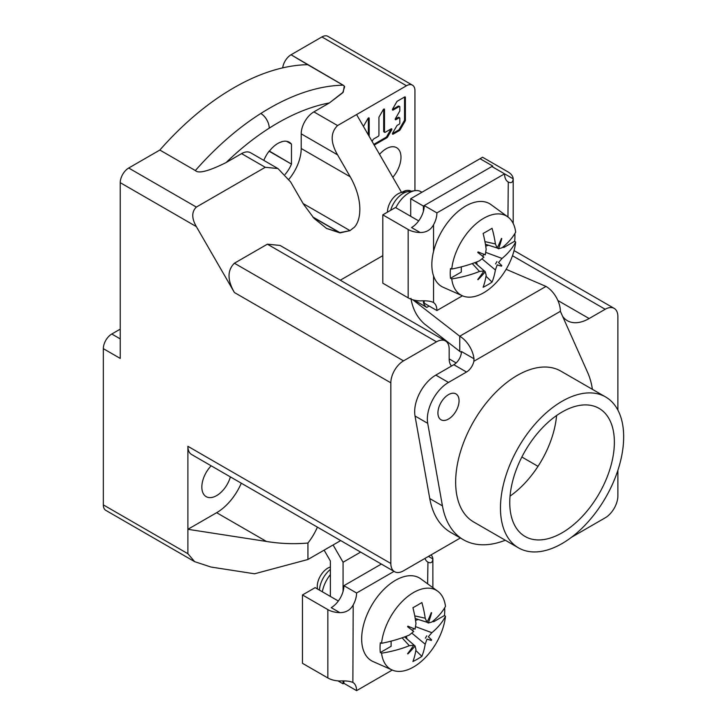 <?xml version="1.0" encoding="UTF-8"?>
<svg xmlns="http://www.w3.org/2000/svg" width="727" height="727" viewBox="0 0 727 727"><rect width="100%" height="100%" fill="white"/><g stroke="black" fill="none" stroke-linecap="round" stroke-linejoin="round"><path stroke-width="1.09" d="M343.208 85.186A239.174 138.085 -60 0 0 260.82 113.485A239.174 138.085 -60 0 1 343.208 85.186L291.054 54.761A11.959 6.906 120 0 0 282.694 67.865A11.959 6.906 120 0 1 291.054 54.761L321.916 36.941L291.054 54.761L307.703 64.685A239.174 138.085 120 0 0 225.315 92.974A239.174 138.085 120 0 1 307.703 64.685L343.798 85.595M225.297 92.956A239.174 138.085 120 0 0 159.84 150.044L128.697 168.028A11.959 6.906 120 0 0 120.246 182.668L120.246 358.429L120.246 182.668A11.959 6.906 120 0 1 128.697 168.028L159.84 150.044L195.354 170.554L159.84 150.044A239.174 138.085 120 0 1 225.297 92.956M269.081 125.971L269.263 128.134A227.215 131.178 -60 0 0 226.088 162.566C208.704 171.19 198.462 173.853 195.354 170.554C198.462 173.844 208.704 171.19 226.088 162.566L241.582 153.624L226.088 162.566A227.215 131.178 -60 0 1 269.263 128.125A227.215 131.178 -60 0 1 277.596 123.072A227.215 131.178 -60 0 1 329.386 102.934L342.762 92.738L344.653 86.658M313.882 111.885L329.386 102.934L313.882 111.885A17.939 10.36 120 0 0 301.205 133.85L301.205 148.499A32.888 18.984 -60 0 1 288.937 179.233A32.888 18.984 -60 0 0 301.205 148.499L301.205 133.85A17.939 10.36 120 0 1 313.882 111.885L337.564 125.553L406.475 85.759A11.959 6.906 -60 0 1 412.454 85.168A11.959 6.906 -60 0 1 414.935 90.648L414.935 190.692L414.935 90.648A11.959 6.906 -60 0 0 412.454 85.168L327.895 36.35A11.959 6.906 120 0 0 321.916 36.941A11.959 6.906 120 0 1 327.895 36.35L412.454 85.168A11.959 6.906 -60 0 0 406.475 85.759L337.564 125.553C330.403 132.596 330.403 142.365 337.564 154.842L350.241 176.815C364.172 201.415 360.801 221.844 353.576 227.933L353.576 227.933C360.801 221.853 364.163 201.397 350.241 176.815L337.564 154.842L301.205 133.85L337.564 154.842C330.403 142.365 330.403 132.596 337.564 125.553L313.882 111.885M403.521 570.795L460.364 537.98L403.521 570.795A17.939 10.36 -60 0 1 394.552 571.686A17.939 10.36 -60 0 1 390.835 563.47L390.835 382.829L390.835 563.47A17.939 10.36 -60 0 0 394.552 571.686A17.939 10.36 -60 0 0 403.521 570.795M390.835 382.829A17.939 10.36 -60 0 1 403.521 360.865L436.5 341.826L403.521 360.865A17.939 10.36 -60 0 0 390.835 382.829L234.403 292.518C227.242 280.04 227.242 270.271 234.403 263.219L267.372 244.181L280.059 245.435L267.372 244.181L234.403 263.219L403.521 360.865L234.403 263.219C227.242 270.271 227.242 280.04 234.403 292.518L196.345 226.606L234.403 292.518L390.835 382.829M436.5 341.826A17.939 10.36 -60 0 1 445.469 340.936A17.939 10.36 -60 0 1 449.177 349.151L449.177 358.911A17.939 10.36 120 0 0 451.522 366.035A17.939 10.36 120 0 1 449.177 358.911L449.177 349.151A17.939 10.36 -60 0 0 445.469 340.936L280.059 245.435L445.469 340.936A17.939 10.36 -60 0 0 436.5 341.826L267.372 244.181L436.5 341.826M562.643 316.39A43.529 25.136 120 0 0 567.36 320.698A43.529 25.136 120 0 0 589.124 318.535L605.191 309.266A17.939 10.36 -60 0 1 614.161 308.375A17.939 10.36 -60 0 1 617.877 316.59L617.877 410.083L617.877 316.59A17.939 10.36 -60 0 0 614.161 308.375A17.939 10.36 -60 0 0 605.191 309.266L589.124 318.535A43.529 25.136 120 0 1 567.36 320.698A43.529 25.136 120 0 1 562.643 316.39M617.877 470.314L617.877 495.859A17.939 10.36 -60 0 1 605.191 517.824L571.44 537.308L605.191 517.824A17.939 10.36 -60 0 0 617.877 495.859L617.877 470.314M538.016 466.343L521.859 457.01L538.016 466.343M111.785 334.011L120.246 329.131L111.785 334.011A11.959 6.906 120 0 0 103.334 348.66L103.334 504.883A11.959 6.906 120 0 0 105.806 510.363A11.959 6.906 120 0 1 103.334 504.883L103.334 348.66A11.959 6.906 120 0 1 111.785 334.011L120.246 338.9L111.785 334.011M187.893 529.301L187.893 446.305A17.939 10.36 120 0 0 191.61 454.511L394.552 571.686L191.61 454.511A17.939 10.36 120 0 1 187.893 446.305L187.893 529.301L216.637 512.699L187.893 529.301L187.893 553.71L187.893 529.301L266.436 541.451C280.567 543.732 294.399 544.25 307.93 543.024A41.857 24.164 120 0 0 317.399 527.139A41.857 24.164 120 0 1 307.93 543.024C294.399 544.25 280.567 543.732 266.436 541.451L187.893 529.301M196.345 207.077C191.574 211.775 191.574 218.291 196.345 226.606L120.246 182.668L196.345 226.606C191.574 218.291 191.574 211.775 196.345 207.077L265.264 167.292L196.345 207.077L128.697 168.028L196.345 207.077M250.551 152.734A17.939 10.36 120 0 0 241.582 153.624A17.939 10.36 120 0 1 250.551 152.734L277.578 168.337L250.551 152.734M277.732 143.501A22.719 13.122 120 0 0 269.263 151.325L291.472 164.12L291.472 144.11A22.719 13.122 120 0 0 289.31 142.247A22.719 13.122 120 0 0 281.567 141.756L281.567 141.874A22.719 13.122 120 0 0 277.732 143.501A22.719 13.122 120 0 0 269.263 151.325L269.263 151.016A22.719 13.122 120 0 0 263.992 159.976L263.992 160.494L263.992 159.976A22.719 13.122 120 0 1 269.263 151.016L291.472 164.12A22.719 13.122 120 0 1 285.102 174.398A22.719 13.122 120 0 0 291.472 164.12L291.472 144.11L286.611 141.292L291.472 144.11A22.719 13.122 120 0 0 289.31 142.247A22.719 13.122 120 0 0 281.567 141.756L281.567 141.874A22.719 13.122 120 0 0 277.732 143.501M303.104 203.542L350.032 230.632L339.882 232.613L312.728 216.937L339.882 232.613L326.568 228.451L340.045 232.904L313.083 217.337L340.045 232.904L350.032 230.632L353.504 227.815L350.032 230.632L303.104 203.542M340.281 280.204L382.802 255.659L340.281 280.204M290.627 181.941L277.95 168.546L265.264 167.292L241.582 153.624L265.264 167.292L277.95 168.546L290.627 181.941L303.313 203.905L314 218.318L326.568 228.451L314 218.318L303.313 203.905L290.627 181.941M401.586 192.51L356.584 114.566L401.586 192.51M411.2 191.201A17.939 10.36 120 0 0 402.249 192.092L401.577 192.482L402.249 192.092A17.939 10.36 120 0 1 411.2 191.201M400.977 157.286A20.929 12.086 120 0 0 396.651 147.708A20.929 12.086 120 0 0 379.567 154.369A20.929 12.086 120 0 1 396.651 147.708A20.929 12.086 120 0 1 400.977 157.286A20.929 12.086 120 0 1 392.798 177.288A20.929 12.086 120 0 0 400.977 157.286M363.627 126.362L363.627 126.362A0.981 0.573 120 0 1 363.827 125.68A0.981 0.573 120 0 0 363.627 126.362M369.189 136.394L369.189 118.328A0.981 0.573 120 0 0 367.998 118.446L363.827 125.68L367.998 118.446A0.981 0.573 120 0 1 369.189 118.328L369.189 136.394M384.501 109.486A0.981 0.573 120 0 0 383.311 109.604L379.14 116.838A0.981 0.573 120 0 0 378.931 117.529L378.931 135.122L378.931 117.529A0.981 0.573 120 0 1 379.14 116.838L383.311 109.604A0.981 0.573 120 0 1 384.501 109.486L384.501 131.905A0.981 0.573 120 0 0 385.201 132.305L391.171 128.861L385.201 132.305A0.981 0.573 -60 0 1 384.501 131.905L384.501 109.486L383.801 109.086L384.501 109.486M378.24 136.322A0.981 0.573 120 0 0 378.931 135.122A0.981 0.573 -60 0 1 378.24 136.322L373.651 138.975A0.981 0.573 120 0 0 373.16 139.493L372.07 141.383L373.16 139.493A0.981 0.573 120 0 1 373.651 138.975L378.24 136.322M373.796 144.364L386.173 137.221L387 137.694L374.205 145.082L387 137.694A0.981 0.573 120 0 0 387.491 137.176L391.662 129.942A0.981 0.573 120 0 0 391.171 128.861A0.981 0.573 120 0 1 391.662 129.942L390.835 129.47A0.981 0.573 120 0 0 391.026 128.943M399.814 106.996A0.981 0.573 120 0 0 399.114 106.587A0.981 0.573 -60 0 1 399.814 106.996L399.814 110.677L399.814 106.996M399.605 111.367A0.981 0.573 120 0 0 399.814 110.677A0.981 0.573 -60 0 1 399.605 111.367L395.433 118.601A0.981 0.573 120 0 0 395.924 119.682L399.114 117.838L395.924 119.682L395.224 119.283L395.924 119.682A0.981 0.573 120 0 1 395.433 118.601L399.605 111.367M399.814 118.247A0.981 0.573 120 0 0 399.114 117.838A0.981 0.573 -60 0 1 399.814 118.247L399.814 123.063L399.814 118.247M392.453 133.586L398.696 129.988L399.523 130.46L393.143 134.15A0.981 0.573 120 0 1 392.653 133.059L396.824 125.826A0.981 0.573 120 0 1 397.315 125.308L399.114 124.272A0.981 0.573 120 0 0 399.814 123.063A0.981 0.573 -60 0 1 399.114 124.272L397.315 125.308A0.981 0.573 120 0 0 396.824 125.826L392.653 133.059A0.981 0.573 120 0 0 393.143 134.15L399.523 130.46A0.981 0.573 120 0 0 400.014 129.942L405.175 121.009A0.981 0.573 120 0 0 405.375 120.319L405.375 97.345A0.981 0.573 120 0 0 404.685 96.945L397.315 101.198A0.981 0.573 120 0 0 396.824 101.716L392.653 108.95A0.981 0.573 120 0 0 393.143 110.041L399.114 106.587L393.143 110.041L392.444 109.641L393.143 110.041A0.981 0.573 120 0 1 392.653 108.95L396.824 101.716A0.981 0.573 120 0 1 397.315 101.198L404.685 96.945L405.375 97.345L405.375 120.319L404.557 119.846L404.557 97.027M241.291 483.201A41.857 24.164 -60 0 1 216.637 512.699A41.857 24.164 -60 0 0 241.291 483.201M340.681 540.588L307.93 559.49L307.93 543.024L307.93 559.49L254.577 573.785L307.93 559.49L340.681 540.588M210.994 567.042L254.577 573.785L210.994 567.042L194.654 561.662L210.994 567.042M187.893 553.71L194.654 561.662L187.893 553.71L103.334 504.883L187.893 553.71M211.166 465.807A20.929 12.086 120 0 0 201.842 487.072A20.929 12.086 120 0 0 206.177 496.65A20.929 12.086 120 0 0 230.386 476.903A20.929 12.086 120 0 1 206.177 496.65A20.929 12.086 120 0 1 201.842 487.072A20.929 12.086 120 0 1 211.166 465.807M461.409 352.35A10.76 6.216 -60 0 1 453.83 364.709L435.809 375.114A29.898 17.257 120 0 0 415.026 415.998L429.757 498.549A107.623 62.14 120 0 0 450.749 532.428L463.435 539.752A107.623 62.14 -60 0 1 442.443 505.874L427.712 423.323A29.898 17.257 -60 0 1 448.486 382.438L466.516 372.024A10.76 6.216 120 0 0 473.868 361.264L473.986 358.765A20.329 11.741 60 0 0 459.755 336.219L412.818 299.778M556.582 415.535A73.963 42.702 -60 0 1 510.054 496.114M473.986 358.765L461.445 351.523L461.427 352.341L459.773 351.377L459.755 336.219L546.004 286.42L506.146 269.308M410.937 298.324C412.591 308.793 417.08 317.326 424.404 323.915L459.773 351.377M423.387 300.905L423.387 301.56A4.78 2.763 -120 0 0 426.776 307.412L414.145 300.124M592.441 389.363L592.06 387.218A107.623 62.14 -60 0 0 587.689 372.597L560.381 311.32A20.329 11.741 -120 0 0 546.004 286.42M505.329 540.252L503.275 540.997A107.623 62.14 -60 0 1 463.435 539.752M605.627 396.969L560.808 371.097A87.122 50.299 120 0 0 493.678 394.443A87.122 50.299 120 0 0 455.647 482.11A87.122 50.299 120 0 0 473.695 521.995L518.505 547.867A87.122 50.299 -60 0 1 500.467 507.982A87.122 50.299 -60 0 1 538.489 420.315A87.122 50.299 -60 0 1 605.627 396.969A87.122 50.299 -60 0 1 623.666 436.854A87.122 50.299 -60 0 1 585.644 524.53A87.122 50.299 -60 0 1 518.505 547.867M459.055 400.741A14.949 8.633 120 0 0 455.965 393.898A14.949 8.633 120 0 0 444.442 397.905A14.949 8.633 120 0 0 437.918 412.945A14.949 8.633 120 0 0 441.016 419.788A14.949 8.633 120 0 0 452.53 415.789A14.949 8.633 120 0 0 459.055 400.741A14.949 8.633 -60 0 1 448.486 419.052A14.949 8.633 -60 0 1 437.918 412.945A14.949 8.633 -60 0 1 448.486 394.643A14.949 8.633 -60 0 1 459.055 400.741L459.055 400.741M509.763 502.611A73.963 42.702 120 0 0 525.085 536.471A73.963 42.702 120 0 0 582.082 516.661A73.963 42.702 120 0 0 614.37 442.225A73.963 42.702 120 0 0 599.048 408.365A73.963 42.702 120 0 0 542.051 428.185A73.963 42.702 120 0 0 509.763 502.611M410.71 216.31L410.71 198.735L423.387 206.059L492.724 166.029L492.724 167.001M423.387 211.321L423.387 206.059M410.71 198.735L480.047 158.704L492.724 166.029M330.376 596.422L330.376 560.999L324.115 550.148M333.084 544.977L343.062 562.253L343.062 591.433M343.062 681.017L343.062 683.816L337.982 680.89M360.637 552.102L343.062 562.253M343.062 683.816L343.907 683.325L356.584 690.65A17.939 10.36 120 0 0 353.204 682.644C350.514 681.235 346.061 680.681 339.845 680.981A17.939 10.36 0 0 1 327.841 677.955L302.468 663.315L302.468 594.959L315.154 587.634L338.337 601.02M431.865 622.03L428.339 623.021A95.637 77.716 110.5 0 0 431.611 612.834A23.727 13.704 -60 0 0 431.284 612.643A95.637 77.716 -50.5 0 1 427.003 622.248L425.204 618.195A95.646 57.76 57.6 0 0 421.869 602.538A95.619 30.507 -16.2 0 1 412.936 607.699A95.646 52.562 62.3 0 1 415.98 623.521L415.072 629.137A95.637 7.534 26.8 0 1 407.883 626.156A23.727 13.704 -60 0 0 407.556 626.719A95.637 7.534 -146.8 0 1 413.736 631.454L409.328 635.044A95.646 52.562 177.7 0 1 381.557 643.295A45.601 26.326 -60 0 1 404.139 599.575A45.601 26.326 -60 0 1 437.69 591.178L420.833 578.883A47.837 27.617 120 0 0 383.511 589.751A47.837 27.617 120 0 0 361.664 638.897A47.837 27.617 120 0 0 373.096 661.57L392.171 670.012A45.601 26.326 -60 0 1 381.557 653.182A95.646 57.76 2.4 0 0 409.328 645.703L413.736 645.222A95.637 77.716 -69.5 0 1 407.556 653.737A23.727 13.704 -60 0 0 407.883 653.927A95.637 77.716 129.5 0 0 415.072 645.994L415.98 649.538A95.646 52.562 62.3 0 1 412.936 661.506A95.619 71.864 -156.3 0 0 421.869 656.354A95.646 57.76 57.6 0 0 425.204 644.213L427.003 639.115A95.637 7.534 -153.2 0 0 431.284 640.414L427.003 639.115M381.557 653.182L380.33 652.528A45.737 26.408 -60 0 1 380.048 647.812A45.737 26.408 -60 0 1 380.33 642.768L381.557 643.295M437.69 591.178A45.601 26.326 -60 0 1 445.478 606.391A95.646 52.562 177.7 0 1 431.856 622.039M444.66 607.836A45.737 26.408 -60 0 1 444.742 610.462A45.737 26.408 -60 0 1 444.461 615.505L445.478 616.278A45.601 26.326 -60 0 1 424.786 658.162A45.601 26.326 -60 0 1 392.171 670.012M380.33 652.528L391.117 646.303L391.117 641.132M431.611 612.834L429.303 617.405M426.876 622.203L428.339 623.021M427.003 622.248L415.235 618.513M432.61 621.431L433.674 621.73L444.461 615.505M433.674 621.73L433.674 620.531M428.339 636.797L431.611 639.86A95.637 7.534 33.2 0 0 428.339 636.797L431.856 632.69A95.646 57.76 2.4 0 0 445.478 616.278M415.535 620.376L418.179 619.531M431.611 639.86A23.727 13.704 -60 0 1 431.284 640.414M426.74 635.834L425.377 638.206M415.826 650.492L421.869 656.354M406.966 638.951L406.384 636.234M415.072 645.994L404.612 636.907M410.691 649.638L407.883 653.927M412.427 630.736L413.799 628.364M330.376 574.621A23.918 13.813 120 0 0 322.343 591.787M330.376 567.005A14.949 8.633 120 0 0 327.841 568.114A14.949 8.633 120 0 0 317.535 589.015M319.462 590.124A19.129 11.05 -60 0 1 330.376 569.441M507.873 216.928A45.601 26.326 -60 0 1 515.661 232.131A95.646 52.562 177.7 0 1 502.048 247.78L498.522 248.77A95.637 77.716 110.5 0 0 501.794 238.574A23.727 13.704 -60 0 0 501.466 238.392A95.637 77.716 -50.5 0 1 497.186 247.998L495.396 243.936A95.646 57.76 57.6 0 0 492.052 228.287A95.619 30.507 -16.2 0 1 483.119 233.44A95.646 52.562 62.3 0 1 486.163 249.27L485.263 254.886A95.637 7.534 26.8 0 1 478.066 251.896A23.727 13.704 -60 0 0 477.748 252.46A95.637 7.534 -146.8 0 1 483.918 257.194L479.511 260.793A95.646 52.562 177.7 0 1 451.74 269.035A45.601 26.326 -60 0 1 474.322 225.315A45.601 26.326 -60 0 1 507.873 216.928L491.016 204.623A47.837 27.617 120 0 0 453.703 215.501A47.837 27.617 120 0 0 431.847 264.646A47.837 27.617 120 0 0 443.279 287.319L462.354 295.762A45.601 26.326 -60 0 1 451.74 278.923A95.646 57.76 2.4 0 0 479.511 271.444L483.918 270.971A95.637 77.716 -69.5 0 1 477.748 279.486A23.727 13.704 -60 0 0 478.066 279.668A95.637 77.716 129.5 0 0 485.263 271.744L486.163 275.288A95.646 52.562 62.3 0 1 483.119 287.256A95.619 71.864 -156.3 0 0 492.052 282.103A95.646 57.76 57.6 0 0 495.396 269.953L497.186 264.855A95.637 7.534 -153.2 0 0 501.466 266.155L497.186 264.855M451.74 278.923L450.513 278.277A45.737 26.408 -60 0 1 450.24 273.552A45.737 26.408 -60 0 1 450.513 268.508L451.74 269.035M514.843 233.576A45.737 26.408 -60 0 1 514.925 236.202A45.737 26.408 -60 0 1 514.652 241.246L515.661 242.018A45.601 26.326 -60 0 1 494.978 283.903A45.601 26.326 -60 0 1 462.354 295.762M450.513 278.277L461.3 272.052L461.3 266.873M501.794 238.574L499.485 243.145M497.059 247.952L498.522 248.77M497.186 247.998L485.418 244.254M502.793 247.171L503.866 247.48L514.652 241.246M503.866 247.48L503.866 246.271M498.522 262.538L501.794 265.6A95.637 7.534 33.2 0 0 498.522 262.538L502.048 258.439A95.646 57.76 2.4 0 0 515.661 242.018M485.718 246.126L488.371 245.272M501.794 265.6A23.727 13.704 -60 0 1 501.466 266.155M496.923 261.584L495.56 263.956M486.009 276.233L492.052 282.103M477.157 264.692L476.567 261.974M485.263 271.744L474.795 262.647M480.874 275.379L478.066 279.668M482.61 256.477L483.982 254.105M421.942 192.255L420.96 191.692A23.918 13.813 120 0 0 415.044 190.674A23.918 13.813 120 0 0 409.01 192.873A23.918 13.813 120 0 0 395.842 207.731M415.044 190.674L401.795 192.482A14.949 8.633 120 0 0 398.023 193.855A14.949 8.633 120 0 0 387.455 212.166M390.626 210.33A19.129 11.05 -60 0 1 403.149 193.4A19.129 11.05 -60 0 1 411.137 191.801M462.445 295.798L436.918 310.538L424.232 303.214A17.939 10.36 -60 0 0 424.059 300.905M480.047 158.704L482.583 157.241L507.946 171.881A17.939 10.36 180 0 1 513.189 178.815C512.871 182.522 511.126 183.531 507.946 181.841A17.939 10.36 120 0 1 504.565 173.835L436.918 212.893A17.939 10.36 120 0 1 433.537 224.807C430.702 229.95 426.249 232.522 420.179 232.522A17.939 10.36 180 0 1 408.165 229.496L382.802 214.847L382.802 283.194L408.165 297.843A17.939 10.36 0 0 0 420.179 300.869C426.385 300.56 430.847 301.114 433.537 302.532L433.201 302.323M436.918 310.538A17.939 10.36 120 0 0 433.537 302.532L433.537 275.86M420.179 232.522L411.555 227.542A17.939 10.36 -60 0 0 424.232 205.568L491.879 166.519L513.189 178.815L513.198 223.462M508.273 182.05L507.946 216.982M424.232 205.568L436.918 212.893M382.802 214.847L395.488 207.522L418.67 220.908M392.262 670.058L356.584 690.65M352.868 682.435L353.204 604.919A17.939 10.36 120 0 0 356.584 593.005L394.034 571.386M343.735 681.017A17.939 10.36 -60 0 1 343.907 683.325M353.204 604.919C350.378 610.062 345.916 612.634 339.845 612.634L331.221 607.654A17.939 10.36 -60 0 0 343.907 585.689L381.357 564.061M424.959 558.418A17.939 10.36 120 0 0 427.621 561.953C430.793 563.652 432.538 562.643 432.856 558.936L432.874 587.661M431.12 554.855A17.939 10.36 180 0 1 432.856 558.936L428.457 556.391M427.949 562.162L427.621 583.826M343.907 585.689L356.584 593.005M339.845 612.634A17.939 10.36 180 0 1 327.841 609.608L302.468 594.959M368.362 134.968L368.362 118.019M383.674 131.433L384.374 131.832A0.981 0.573 120 0 1 383.674 131.433L384.501 131.905L383.674 131.433L383.674 109.177M386.664 136.703L390.835 129.47L391.662 129.942L387.491 137.176L386.664 136.703L387.491 137.176A0.981 0.573 120 0 1 387 137.694L386.173 137.221A0.981 0.573 120 0 0 386.664 136.703M398.787 106.069L399.605 106.542L398.787 106.069A0.981 0.573 120 0 0 398.287 106.115L399.114 106.587L398.287 106.115L392.453 109.486M404.348 120.528A0.981 0.573 120 0 0 404.557 119.846L405.375 120.319A0.981 0.573 120 0 1 405.175 121.009L404.348 120.528L405.175 121.009L400.014 129.942L399.187 129.47L404.348 120.528M398.696 129.988A0.981 0.573 120 0 0 399.187 129.47L400.014 129.942A0.981 0.573 120 0 1 399.523 130.46L398.696 129.988M398.787 117.32A0.981 0.573 120 0 0 398.287 117.365L399.114 117.838L398.287 117.365L395.243 119.128M344.28 86.077L343.244 92.12L329.386 102.934A227.215 131.178 -60 0 0 277.596 123.072A227.215 131.178 -60 0 0 269.263 128.152M405.375 97.345A0.981 0.573 120 0 0 404.685 96.945L405.375 97.345M195.354 170.554A239.174 138.085 -60 0 1 260.811 113.467C264.264 115.62 266.809 118.928 268.427 123.399C266.791 118.946 264.255 115.638 260.811 113.476A239.174 138.085 -60 0 0 195.354 170.554M406.475 85.759L321.916 36.941L406.475 85.759M120.246 358.429L103.334 348.66L120.246 358.429M187.893 446.305L390.835 563.47L187.893 446.305M301.205 148.499L350.241 176.815L301.205 148.499M449.177 358.911L456.156 362.937L449.177 358.911M557.863 300.487L589.124 318.535L557.863 300.487M605.191 309.266L512.471 255.731L605.191 309.266M402.703 192.355L402.249 192.092L402.703 192.355M368.498 117.928L369.189 118.328L368.498 117.928M393.143 134.15L392.444 133.75L393.143 134.15M266.436 541.451L216.637 512.699L266.436 541.451M429.139 306.049L426.776 307.412M560.372 311.32L473.868 361.264M429.757 498.549L442.443 505.874M427.712 423.323L415.026 415.998M435.809 375.114L448.486 382.438M466.516 372.024L453.83 364.709M423.387 301.56L424.095 301.151M425.204 618.195L414.753 615.878M431.856 632.69L415.835 626.747M412.055 633.308L425.204 644.213M402.095 637.806L409.328 645.703M495.396 243.936L484.945 241.618M502.048 258.439L486.027 252.496M482.237 259.057L495.396 269.962M472.277 263.556L479.511 271.444M433.537 224.807L433.537 251.469M408.165 297.843L408.165 229.496M327.841 677.955L327.841 609.608M268.427 123.399L269.054 125.835M514.053 250.579L614.161 308.375L514.053 250.579M383.883 131.878L384.701 132.359L383.883 131.878M398.778 117.32L399.605 117.792L398.778 117.32M194.654 561.662L105.806 510.363L194.654 561.662"/></g></svg>
